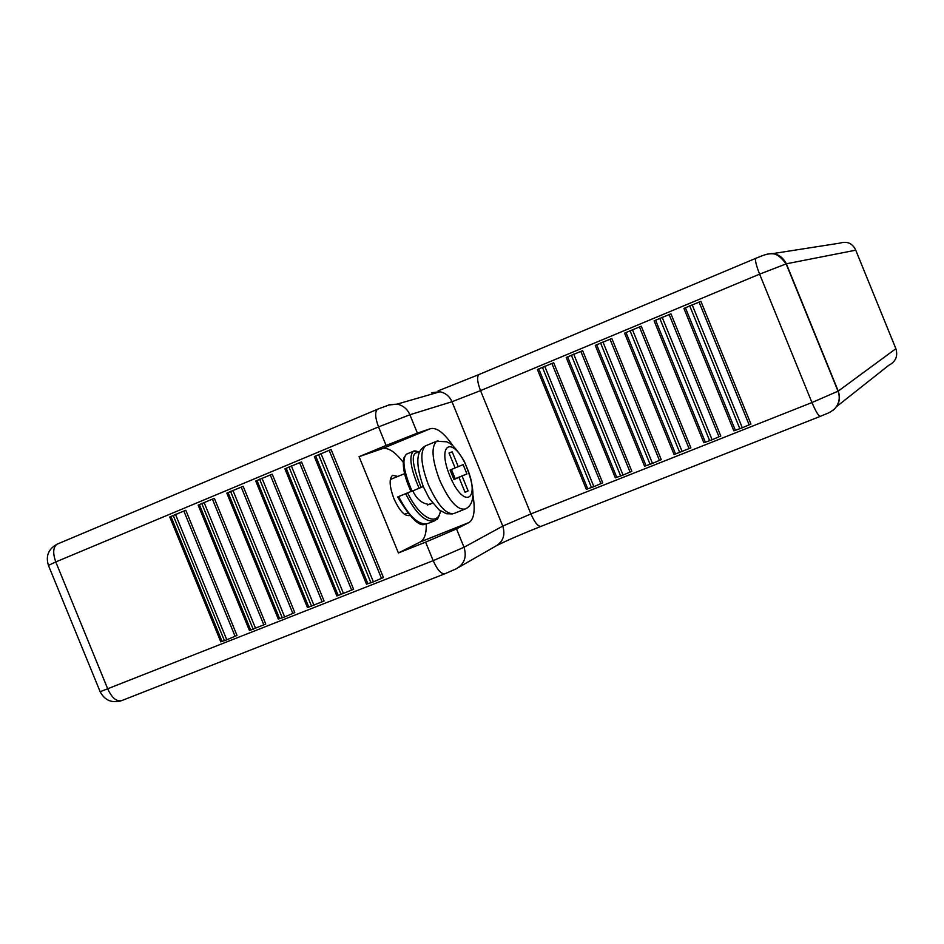 <?xml version="1.0" encoding="UTF-8"?>
<svg xmlns="http://www.w3.org/2000/svg" width="944" height="944" viewBox="0 0 944 944"><rect width="100%" height="100%" fill="white"/><g stroke="black" fill="none" stroke-linecap="round" stroke-linejoin="round"><path stroke-width="1.42" d="M452.707 513.925L446.441 513.737L439.054 509.878L429.213 498.338L423.254 486.538L419.101 488.319C410.652 468.649 408.728 456.318 413.319 451.338L416.611 451.244M419.077 488.272L411.1 491.623M424.918 524.215C419.407 527.035 410.321 517.961 397.66 496.969L398.238 496.721M398.639 496.556L411.018 491.458M412.811 490.809C416.741 499.47 422.487 504.037 430.027 504.509L431.432 503.4M411.029 491.482L407.69 492.886C418.77 516.946 437.615 527.908 440.482 510.881M419.443 452.613C410.675 451.149 411.242 462.761 421.118 487.423M440.754 511.058C436.517 523.613 437.001 517.772 434.972 520.675C425.886 522.976 416.115 513.996 405.637 493.736L398.639 496.579M397.66 496.969L398.616 496.52C409.106 516.793 418.924 525.761 428.08 523.436L434.972 520.675M419.525 452.412C416.257 450.878 414.18 450.524 413.319 451.338L406.427 454.182C401.778 459.173 403.654 471.481 412.056 491.116M405.637 493.736L407.69 492.886M57.065 544.181C53.088 547.142 52.652 553.054 55.779 561.928L48.427 565.409L100.158 691.716M100.135 691.728L433.178 560.653L425.602 542.127L398.403 552.96L420.517 541.832C424.552 539.366 426.464 533.454 426.251 524.085M386.108 445.45L417.39 433.107L409.885 414.746L378.532 426.912L386.108 445.45L359.062 456.672L398.403 552.96M417.39 433.107L430.535 428.647C436.671 427.243 444.152 432.966 452.955 445.792M472.92 495.104C475.41 509.843 474.148 518.952 469.121 522.469L456.518 528.911L425.602 542.127M359.062 456.672L382.178 448.707C388.008 447.185 394.993 451.669 403.147 462.182M409.012 515.707L409.672 515.448C404.775 516.545 399.501 510.881 393.837 498.456C389.4 486.396 388.975 478.679 392.586 475.316L397.813 476.437M183.868 511.07L170.947 516.462L222.041 641.389L226.796 639.82L236.991 635.43L185.815 510.279L183.868 511.07L235.056 636.232M222.041 641.389L220.802 641.837L169.755 516.993L170.947 516.462M212.412 499.14L199.385 504.58L250.691 630.049L265.76 624.055L214.359 498.349L212.412 499.14L263.824 624.857M250.691 630.049L249.44 630.509L198.157 505.123L199.385 504.58M241.216 487.104L228.07 492.591L279.601 618.627L284.651 616.939L294.788 612.573L243.163 486.313L241.216 487.104L292.841 613.388M279.601 618.627L278.315 619.087L226.82 493.146L228.07 492.591M270.267 474.962L257.004 480.496L308.759 607.086L324.063 600.998L272.226 474.171L270.267 474.962L322.128 601.8M308.759 607.086L307.449 607.57L255.741 481.062L257.004 480.496M299.59 462.702L286.209 468.295L338.176 595.452L353.611 589.316L301.549 461.923L299.59 462.702L351.664 590.118M338.176 595.452L336.843 595.947L284.911 468.873L286.209 468.295M329.173 450.347L315.662 455.987L367.865 583.711L373.399 581.846L383.417 577.527L331.132 449.556L329.173 450.347L381.47 578.33M367.865 583.711L366.508 584.218L314.34 456.566L315.662 455.987M538.776 368.915L553.691 362.732L602.709 482.844L593.882 486.656L586.318 489.346L537.407 369.517L538.776 368.915L587.723 488.827M567.615 356.891L582.637 350.661L631.855 471.292L623.064 475.08L615.323 477.841L566.211 357.505L567.615 356.891L616.751 477.31M596.691 344.772L611.83 338.483L661.248 459.634L652.493 463.41L644.575 466.242L595.263 345.398L596.691 344.772L646.038 465.699M626.014 332.548L641.259 326.211L690.902 447.869L674.075 454.548L624.562 333.173L626.014 332.548L675.562 453.993M655.584 320.217L670.96 313.833L720.791 436.01L712.118 439.762L703.835 442.736L654.109 320.854L655.584 320.217L705.333 442.181M685.415 307.779L700.908 301.337L750.952 424.057L742.314 427.785L733.842 430.842L683.916 308.428L685.415 307.779L735.364 430.263M836.573 406.604L888.764 365.304C895.714 361.717 898.074 356.183 895.88 348.69L855.736 250.184C852.526 243.292 847.216 240.944 839.794 243.139L772.652 253.629M57.537 543.98L57.1 544.169C48.451 548.96 45.548 555.981 48.404 565.244M458.241 466.655L463.138 464.625L466.938 473.935L462.076 476.036L468.141 490.892L465.062 492.308L458.961 477.381L453.981 479.528L450.099 470.029L455.114 467.953L449.014 453.026L452.176 451.798L458.241 466.655L455.102 467.929M453.875 479.281L455.197 478.702L451.433 469.475M455.197 478.702L466.938 473.935M453.899 479.351L462.076 476.036M465.003 492.154L468.141 490.892M458.961 477.381L453.934 479.422M449.037 453.085L452.176 451.798M855.736 250.184L786.364 263.801L838.248 391.087L895.88 348.69M765.065 254.786C774.587 251.93 781.691 254.939 786.364 263.801L759.613 274.149L811.958 402.545L838.248 391.087C840.856 398.911 838.992 405.401 832.655 410.569M377.978 409.059L377.47 409.283C374.756 411.832 375.122 417.708 378.532 426.912L55.779 561.928L107.852 689.179C112.147 698.23 116.844 702.006 121.918 700.519L444.648 573.869M456.518 528.911L464.023 547.26L502.774 526.091L530.882 513.925L811.958 402.545C815.911 411.796 818.743 416.387 820.466 416.304C829.28 412.327 827.062 414.31 834.13 409.354C839.169 403.985 840.479 397.943 838.048 391.217L786.128 263.86C780.157 255.942 774.812 252.591 770.08 253.83C766.115 253.629 756.545 258.16 755.837 258.314C754.905 260.037 756.156 265.311 759.613 274.149L480.531 390.627L530.882 513.925C534.811 522.752 538.257 526.87 541.207 526.28L820.242 416.387M479.233 374.438L478.868 374.591C476.767 376.75 477.322 382.096 480.531 390.627L451.987 401.731L502.774 526.091C505.583 535.272 503.022 542.08 495.081 546.493L458.89 567.25M431.738 392.68L439.928 391.772C445.533 392.952 449.556 396.279 451.987 401.731L409.885 414.746C407.301 408.929 403.029 405.389 397.082 404.115L389.671 404.728L378.768 408.74L57.1 544.169M382.178 448.707L430.535 428.647M468.897 522.587L420.281 541.962M173.153 515.294L224.46 640.74M175.466 514.327L226.796 639.82M201.721 503.364L253.24 629.365M204.057 502.385L255.6 628.433M230.537 491.317L282.28 617.883M232.897 490.337L284.651 616.939M259.612 479.163L311.579 606.296M261.984 478.171L313.974 605.352M288.947 466.902L341.138 594.602M291.342 465.899L343.557 593.646M318.541 454.536L370.957 582.814M320.96 453.521L373.399 581.846M689.686 305.773L739.848 428.765M692.141 304.747L742.314 427.785M659.726 318.27L709.676 440.73M662.145 317.255L712.118 439.762M630.014 330.66L679.751 452.601M632.421 329.657L682.182 451.633M600.549 342.943L650.097 464.365M602.933 341.952L652.493 463.41M571.344 355.133L620.68 476.024M573.704 354.142L623.064 475.08M542.375 367.204L591.51 487.6M544.723 366.225L593.882 486.656M551.886 363.452L600.915 483.588M580.82 351.392L630.061 472.035M610.013 339.215L659.443 460.377M639.442 326.943L689.085 448.624M669.131 314.564L718.986 436.765M699.079 302.08L749.135 424.812M756.026 258.231L478.868 374.591L438.11 390.863L439.928 391.772L397.082 404.115L388.409 405.07M464.023 547.26C467.02 557.043 464.318 564.276 455.905 568.961L445.19 573.657C441.497 574.542 437.497 570.2 433.178 560.653L464.023 547.26M423.254 486.538C412.257 454.961 420.611 448.683 425.52 445.851C419.844 451.315 420.776 464.212 428.293 484.52C437.827 505.536 446.477 515.164 454.241 513.394L464.283 509.371M425.52 445.851L436.6 441.273L446.689 441.78C448.789 443.22 452.931 442.63 464.177 461.12C479.257 496.52 471.493 506.185 465.345 508.946C457.687 510.657 449.096 500.993 439.55 479.941C432.01 459.586 431.03 446.701 436.6 441.273L438.099 440.754M449.769 475.741C463.657 509.618 480.791 501.028 467.197 468.366C454.04 435.514 435.963 441.827 449.769 475.741M411.088 491.6C404.539 477.617 402.132 466.36 403.879 457.84L406.427 454.182M469.121 522.469L420.517 541.832M100.241 691.905C104.725 700.259 111.652 703.245 121.021 700.861M497.417 545.219C507.766 540.098 522.362 533.785 541.207 526.28M404.469 514.291L407.607 513.017M427.455 505.005L432.399 503.01M390.332 479.505L404.563 473.676"/></g></svg>
